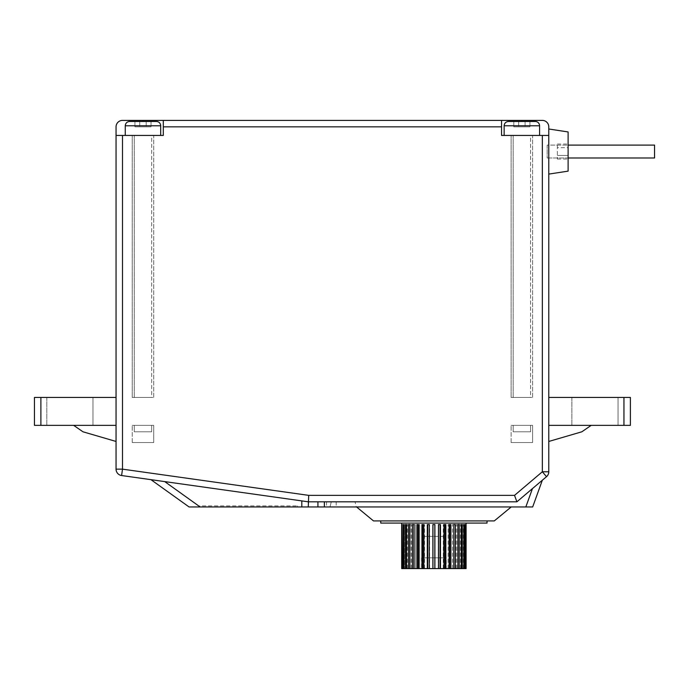 <?xml version="1.0" encoding="UTF-8"?>
<svg xmlns="http://www.w3.org/2000/svg" width="689" height="689" viewBox="0 0 689 689"><rect width="100%" height="100%" fill="white"/><g stroke="black" fill="none" stroke-linecap="round" stroke-linejoin="round"><path stroke-width="0.52" stroke-dasharray="3.44 2.58" d="M373.49 520.918L494.289 520.918M487.045 520.918L380.741 520.918L487.045 520.918M511.204 506.958L356.583 506.958L511.204 506.958M380.741 523.072L487.045 523.072M532.675 506.958L317.922 506.958L336.18 506.958L317.922 506.958L317.922 501.807L336.18 501.807L317.922 501.807L324.364 501.807L317.922 501.807L317.922 506.958L317.922 501.807M356.308 506.958L330.005 506.958L356.308 506.958L330.005 506.958L356.308 506.958L354.973 501.592L331.349 501.592L354.973 501.592L356.308 506.958M466.1 523.072L401.678 523.072L466.1 523.072M525.828 506.958L532.459 488.596L516.896 501.807L308.259 501.807L326.517 501.807L308.259 501.807L308.715 495.365L122.496 469.149L121.6 475.531L308.259 501.807L150.951 479.665M532.459 488.596L516.896 501.807L514.528 495.365L308.715 495.365M354.973 501.592L331.349 501.592L354.973 501.592M466.1 524.57L463.938 524.57L466.091 524.57L466.091 568.597L463.938 568.597L466.091 568.597L465.773 524.57L463.318 524.57L465.428 524.57L465.428 568.597L463.318 568.597L465.428 568.597L464.489 568.597L464.489 524.57L461.811 524.57L463.8 524.57L463.8 568.597L461.811 568.597L463.8 568.597L462.276 568.597L462.276 524.57L459.442 524.57L461.268 524.57L461.268 568.597L459.201 568.597L459.201 524.57L456.307 524.57L457.909 524.57L457.909 568.597L455.36 568.597L455.36 524.57L452.484 524.57L453.818 524.57L453.818 568.597L450.864 568.597L450.864 524.57L448.1 524.57L449.116 524.57L449.116 568.597L445.852 568.597L445.852 524.57L443.285 524.57L443.957 524.57L443.957 568.597L440.478 568.597L440.478 524.57L438.187 524.57L438.488 568.597L434.897 568.597L434.897 524.57L432.881 524.57L432.881 568.597L429.29 568.597L429.29 524.57L427.309 524.57L427.748 524.57L427.309 524.57L427.309 568.597L423.821 568.597L423.821 524.57L421.935 524.57L422.727 524.57L421.935 524.57L421.935 568.597L418.662 568.597L418.662 524.57L416.923 524.57L418.051 524.57L416.923 524.57L416.923 568.597L413.968 568.597L413.968 524.57L412.427 524.57L413.856 524.57L412.427 524.57L412.427 568.597L409.877 568.597L409.877 524.57L408.577 524.57L410.265 524.57L408.577 524.57L408.577 568.597L406.51 568.597L406.51 524.57L405.502 524.57L407.397 524.57L405.502 524.57L405.502 568.597L403.978 568.597L403.978 524.57L403.289 524.57L403.289 568.597L402.359 568.597L402.006 524.57L401.696 568.597L401.678 524.57L403.84 524.57L401.696 524.57M463.938 568.597L463.938 524.57L463.938 568.597M464.489 568.597L463.8 568.597M462.276 568.597L461.268 568.597M459.201 568.597L457.909 568.597M455.36 568.597L453.818 568.597M450.864 568.597L449.116 568.597M445.852 568.597L443.957 568.597M440.478 568.597L438.488 568.597M434.897 568.597L432.881 568.597M429.29 568.597L427.309 568.597M423.821 568.597L421.935 568.597M418.662 568.597L416.923 568.597M413.968 568.597L412.427 568.597M409.877 568.597L408.577 568.597M406.51 568.597L405.502 568.597M403.978 568.597L403.289 568.597M401.696 568.597L403.84 568.597L401.696 568.597M446.239 568.597L421.539 568.597L446.239 568.597L446.239 557.857L421.539 557.857L446.239 557.857M463.645 568.597L463.645 524.57L463.645 568.597M463.318 568.597L463.318 524.57L463.318 568.597M464.489 524.57L463.8 524.57M462.448 568.597L462.448 524.57L462.448 568.597M461.811 568.597L461.811 524.57L461.811 568.597M462.276 524.57L459.442 524.57L462.276 524.57M460.39 568.597L460.39 524.57L460.39 568.597M459.442 568.597L459.442 524.57L459.442 568.597M459.201 524.57L456.307 524.57L459.201 524.57M457.513 568.597L457.513 524.57L457.513 568.597M456.307 568.597L456.307 524.57L456.307 568.597M453.93 568.597L453.93 524.57L455.36 524.57L453.818 524.57M452.484 568.597L452.484 524.57L452.484 568.597M449.728 568.597L449.728 524.57L450.864 524.57L449.116 524.57M448.1 568.597L448.1 524.57L448.1 568.597M445.852 524.57L443.285 524.57L445.852 524.57M445.051 568.597L445.051 524.57M443.285 568.597L443.285 524.57L443.285 568.597M440.478 524.57L438.187 524.57L440.478 524.57M440.038 568.597L440.038 524.57M438.187 568.597L438.187 524.57L438.187 568.597M434.897 524.57L432.95 524.57L434.897 524.57M434.828 568.597L434.828 524.57M432.95 568.597L432.95 524.57M429.29 524.57L427.748 524.57L429.29 524.57M429.6 568.597L429.6 524.57L429.6 568.597M427.748 568.597L427.748 524.57M423.821 524.57L422.727 524.57L423.821 524.57M424.493 568.597L424.493 524.57L424.493 568.597M422.727 568.597L422.727 524.57M418.662 524.57L419.679 524.57L419.679 568.597L419.679 524.57L418.051 524.57L418.051 568.597M413.968 524.57L415.295 524.57L415.295 568.597L415.295 524.57L413.856 524.57L413.856 568.597M409.877 524.57L411.471 524.57L409.877 524.57M411.471 568.597L411.471 524.57L411.471 568.597M410.265 568.597L410.265 524.57L410.265 568.597M406.51 524.57L408.336 524.57L406.51 524.57M408.336 568.597L408.336 524.57L408.336 568.597M407.397 568.597L407.397 524.57L407.397 568.597M403.978 524.57L405.33 524.57L405.33 568.597L405.33 524.57L405.976 524.57L405.976 568.597L405.976 524.57L403.289 524.57M402.359 524.57L404.133 524.57L404.133 568.597L404.46 524.57L404.46 568.597L404.46 524.57L402.006 524.57M403.84 568.597L403.84 524.57L403.84 568.597M301.816 500.903L164.723 481.602L200.137 506.958L301.816 506.958L301.816 500.903L308.259 501.807L308.259 506.958L308.259 501.807L308.259 506.958L317.922 506.958M514.528 495.365L542.338 471.767L542.338 135.44L501.54 135.44L548.78 135.44L501.54 135.44L501.54 120.403L501.54 135.44L501.54 120.403L163.302 120.403L163.302 135.44L116.053 135.44L116.053 469.149L122.496 469.149L122.496 135.44L163.302 135.44L163.302 120.403L163.302 135.44L122.496 135.44M308.259 506.958L301.816 506.958M200.137 506.958L189.07 506.958M199.81 506.958L297.519 506.958L199.81 506.958L199.81 505.89L297.519 505.89L199.81 505.89L199.81 506.958M546.506 476.676A6.442 6.442 0 0 0 548.78 471.767L542.338 471.767L546.506 476.676A6.442 6.442 0 0 0 548.78 471.767L548.78 126.845A6.442 6.442 0 0 0 542.338 120.403L501.54 120.403L501.54 135.44M548.78 441.46L548.78 397.432L548.78 441.46L581.852 431.796L591.196 425.354L548.78 425.354L591.196 425.354M548.78 128.998L548.78 174.093L548.78 128.998L568.115 131.952L568.115 171.139L548.78 174.093M443.552 557.857L424.226 557.857L443.552 557.857L443.552 536.378L424.226 536.378L443.552 536.378M542.338 135.44L548.78 135.44M539.582 135.44L504.15 135.44L539.582 135.44L504.15 135.44L539.582 135.44L539.582 125.777A4.298 4.298 0 0 0 535.284 121.479L508.439 121.479C505.812 121.755 504.374 123.193 504.15 125.777L539.582 125.777M160.692 135.44L125.26 135.44L160.692 135.44L125.26 135.44L160.692 135.44L160.692 125.777A4.298 4.298 0 0 0 156.403 121.479L129.558 121.479C126.922 121.755 125.493 123.193 125.26 125.777L160.692 125.777M163.302 120.403L122.496 120.403A6.442 6.442 0 0 0 116.053 126.845L116.053 135.44M116.053 441.46L116.053 397.432L116.053 425.354L73.645 425.354L82.981 431.796L116.053 441.46L116.053 425.354L34.45 425.354M297.519 506.958L297.519 505.89L297.519 506.958M630.392 425.354L548.78 425.354M618.042 425.354L571.87 425.354L618.042 425.354L571.87 425.354L618.042 425.354L618.042 397.432L571.87 397.432L618.042 397.432L571.87 397.432L618.042 397.432L618.042 425.354M630.392 397.432L548.78 397.432M116.053 425.354L73.645 425.354M92.972 425.354L46.8 425.354L92.972 425.354L46.8 425.354L92.972 425.354L92.972 397.432L46.8 397.432L92.972 397.432L46.8 397.432L92.972 397.432L92.972 425.354M116.053 397.432L40.892 397.432L40.892 425.354M34.45 397.432L40.892 397.432M568.115 147.67L568.115 144.027L568.115 147.67L568.115 144.027L568.115 147.67L557.375 147.67L557.375 144.027L557.375 159.064L557.375 144.027L557.375 147.67L568.115 147.67M568.115 155.413L568.115 144.027L568.115 159.064L568.115 155.413L568.115 159.064L568.115 155.413L557.375 155.413L568.115 155.413M513.813 121.479L525.087 121.479L513.813 121.479L513.813 126.845L529.919 126.845L513.813 126.845L529.919 126.845L513.813 126.845L513.813 121.479M529.919 121.479L518.645 121.479L529.919 121.479L529.919 126.845L529.919 121.479M134.923 121.479L146.197 121.479L134.923 121.479L134.923 126.845L151.029 126.845L134.923 126.845L151.029 126.845L134.923 126.845L134.923 121.479M151.029 121.479L139.755 121.479L151.029 121.479L151.029 126.845L151.029 121.479M518.645 121.479L518.645 126.845L518.645 121.479M525.087 121.479L525.087 126.845L525.087 121.479M139.755 121.479L139.755 126.845L139.755 121.479M146.197 121.479L146.197 126.845L146.197 121.479M532.597 425.354L511.126 425.354L532.597 425.354L532.597 442.536L511.126 442.536L532.597 442.536L511.126 442.536L532.597 442.536L532.597 425.354L511.126 425.354L532.597 425.354M530.564 425.354L513.167 425.354L530.564 425.354L513.167 425.354L530.564 425.354L530.564 431.796L513.167 431.796L530.564 431.796L530.564 425.354M153.716 425.354L132.236 425.354L153.716 425.354L153.716 442.536L132.236 442.536L153.716 442.536L132.236 442.536L153.716 442.536L153.716 425.354L132.236 425.354L153.716 425.354M151.675 425.354L134.277 425.354L151.675 425.354L134.277 425.354L151.675 425.354L151.675 431.796L134.277 431.796L151.675 431.796L151.675 425.354M530.564 431.796L513.167 431.796L530.564 431.796M151.675 431.796L134.277 431.796L151.675 431.796M532.597 135.44L511.126 135.44L532.597 135.44L532.597 397.432L511.126 397.432L532.597 397.432L511.126 397.432L532.597 397.432L532.597 135.44L511.126 135.44L532.597 135.44M530.564 135.44L513.167 135.44L530.564 135.44L513.167 135.44L530.564 135.44L530.564 397.432L513.167 397.432L530.564 397.432L513.167 397.432L530.564 397.432L530.564 135.44M153.716 135.44L132.236 135.44L153.716 135.44L153.716 397.432L132.236 397.432L153.716 397.432L132.236 397.432L153.716 397.432L153.716 135.44L132.236 135.44L153.716 135.44M151.675 135.44L134.277 135.44L151.675 135.44L134.277 135.44L151.675 135.44L151.675 397.432L134.277 397.432L151.675 397.432L134.277 397.432L151.675 397.432L151.675 135.44M547.169 145.103L547.169 157.988L547.169 145.103L654.55 145.103L654.55 157.988L654.55 145.103L547.169 145.103L547.169 157.988L547.169 145.103L568.115 145.103M654.55 157.988L547.169 157.988L654.55 157.988L654.55 145.103M324.364 506.958L324.364 501.807M501.54 126.845L163.302 126.845M521.866 121.479L521.866 120.403M623.95 397.432L623.95 425.354M142.976 120.403L142.976 121.479M336.18 501.807L336.18 506.958M331.349 501.592L330.005 506.958L331.349 501.592M326.517 501.807L326.517 506.958M421.539 557.857L421.539 568.597M424.226 536.378L424.226 557.857M504.15 135.44L504.15 125.777M125.26 135.44L125.26 125.777M571.87 397.432L571.87 425.354L571.87 397.432M46.8 397.432L46.8 425.354L46.8 397.432M557.375 144.027L568.115 144.027M557.375 159.064L568.115 159.064M511.126 442.536L511.126 425.354L511.126 442.536M513.167 431.796L513.167 425.354L513.167 431.796M132.236 442.536L132.236 425.354L132.236 442.536M134.277 431.796L134.277 425.354L134.277 431.796M511.126 397.432L511.126 135.44L511.126 397.432M513.167 397.432L513.167 135.44L513.167 397.432M132.236 397.432L132.236 135.44L132.236 397.432M134.277 397.432L134.277 135.44L134.277 397.432M547.169 157.988L568.115 157.988"/><path stroke-width="1.03" d="M511.204 506.958L494.289 520.918L373.49 520.918L356.583 506.958M487.045 520.918L487.045 523.072L380.741 523.072L380.741 520.918M532.675 506.958L542.338 480.216L532.675 506.958L525.828 506.958L532.459 488.596L516.896 501.807L308.259 501.807L121.6 475.531A6.442 6.442 0 0 1 116.053 469.149A6.442 6.442 0 0 0 121.6 475.531A6.442 6.442 0 0 1 116.053 469.149A6.442 6.442 0 0 0 121.6 475.531L122.496 469.149L116.053 469.149L116.053 126.845A6.442 6.442 0 0 1 122.496 120.403L142.976 120.403L142.976 121.479M317.922 501.807L317.922 506.958L525.828 506.958M546.506 476.676A6.442 6.442 0 0 0 548.78 471.767A6.442 6.442 0 0 1 546.506 476.676L516.896 501.807L514.528 495.365L542.338 471.767L546.506 476.676L532.459 488.596M466.1 523.072L466.091 568.597L465.773 524.57M465.428 524.57L465.428 568.597L464.489 568.597L464.489 524.57L463.8 524.57L463.8 568.597L462.276 568.597L462.276 524.57L461.268 524.57L461.268 568.597L459.201 568.597L459.201 524.57L457.909 524.57L457.909 568.597L455.36 568.597L455.36 524.57L453.818 524.57L453.818 568.597L450.864 568.597L450.864 524.57L449.116 524.57L449.116 568.597L445.852 568.597L445.852 524.57L443.957 524.57L443.957 568.597L440.478 568.597L440.478 524.57L438.488 524.57L438.488 568.597L434.897 568.597L434.897 524.57L432.881 524.57L432.881 568.597L429.29 568.597L429.29 524.57L427.309 524.57L427.309 568.597L423.821 568.597L423.821 524.57L421.935 524.57L421.935 568.597L418.662 568.597L418.662 524.57L416.923 524.57L416.923 568.597L413.968 568.597L413.968 524.57L412.427 524.57L412.427 568.597L409.877 568.597L409.877 524.57L408.577 524.57L408.577 568.597L406.51 568.597L406.51 524.57L405.502 524.57L405.502 568.597L403.978 568.597L403.978 524.57L403.289 524.57L403.289 568.597L402.359 568.597L402.006 524.57L401.696 568.597L401.678 523.072M403.289 568.597L403.978 568.597M405.502 568.597L406.51 568.597M408.577 568.597L409.877 568.597M412.427 568.597L413.968 568.597M416.923 568.597L418.662 568.597M421.935 568.597L423.821 568.597M427.309 568.597L429.29 568.597M432.881 568.597L434.897 568.597M438.488 568.597L440.478 568.597M443.957 568.597L445.852 568.597M449.116 568.597L450.864 568.597M453.818 568.597L455.36 568.597M457.909 568.597L459.201 568.597M461.268 568.597L462.276 568.597M463.8 568.597L464.489 568.597M403.289 524.57L403.978 524.57M413.856 568.597L413.968 524.57M418.051 568.597L418.051 524.57L418.662 524.57M422.727 568.597L422.727 524.57M427.748 568.597L427.748 524.57M432.95 568.597L432.95 524.57M434.828 568.597L434.828 524.57M440.038 568.597L440.038 524.57M445.051 568.597L445.051 524.57M449.116 524.57L449.728 524.57L449.728 568.597M453.818 524.57L453.93 568.597M463.8 524.57L464.489 524.57M150.951 479.665L189.07 506.958L150.951 479.665L164.723 481.602L200.137 506.958L301.816 506.958L301.816 500.903M317.922 506.958L308.259 506.958L308.715 495.365L122.496 469.149L122.496 135.44L163.302 135.44L163.302 120.403L142.976 120.403M308.259 506.958L301.816 506.958M189.07 506.958L200.137 506.958M501.54 120.403L542.338 120.403A6.442 6.442 0 0 1 548.78 126.845L548.78 471.767L542.338 471.767L542.338 135.44L501.54 135.44L501.54 120.403L163.302 120.403M542.338 135.44L548.78 135.44M122.496 135.44L116.053 135.44M548.78 441.46L581.852 431.796L591.196 425.354M548.78 425.354L630.392 425.354L630.392 397.432L630.392 425.354M548.78 397.432L630.392 397.432M548.78 128.998L568.115 131.952L568.115 171.139L548.78 174.093M73.645 425.354L82.981 431.796L116.053 441.46M116.053 397.432L40.892 397.432L40.892 425.354L116.053 425.354M40.892 425.354L34.45 425.354L34.45 397.432L34.45 425.354M40.892 397.432L34.45 397.432M539.582 135.44L539.582 125.777A4.298 4.298 0 0 0 535.284 121.479L508.439 121.479C505.812 121.755 504.374 123.193 504.15 125.777L539.582 125.777M160.692 135.44L160.692 125.777A4.298 4.298 0 0 0 156.403 121.479L129.558 121.479C126.922 121.755 125.493 123.193 125.26 125.777L160.692 125.777M568.115 145.103L654.55 145.103L654.55 157.988L568.115 157.988M324.364 506.958L324.364 501.807M514.528 495.365L308.715 495.365M501.54 126.845L163.302 126.845M521.866 120.403L521.866 121.479M623.95 397.432L623.95 425.354M504.15 135.44L504.15 125.777M125.26 135.44L125.26 125.777"/></g></svg>
